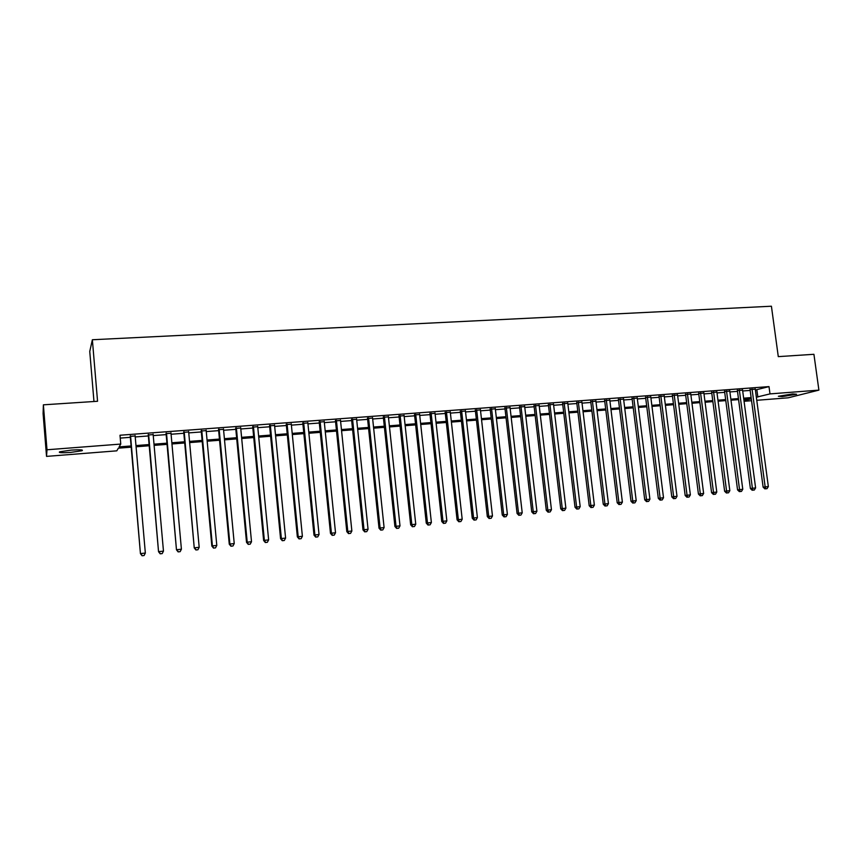 <?xml version="1.0" encoding="UTF-8"?>
<svg xmlns="http://www.w3.org/2000/svg" width="862" height="862" viewBox="0 0 862 862"><rect width="100%" height="100%" fill="white"/><g stroke="black" fill="none" stroke-linecap="round" stroke-linejoin="round"><path stroke-width="1.29" d="M71.18 450.115C80.037 449.555 83.657 449.77 82.019 450.74L70.609 452.41C61.752 452.981 58.12 452.776 59.704 451.796L71.18 450.115M792.706 393.934L796.563 394.257L782.243 396.595L778.364 396.283L792.706 393.934M93.969 401.509L89.756 351.47L92.363 339.747L771.415 306.225L778.289 356.631L813.922 354.293L818.9 390.12L788.17 397.813L756.761 400.291M751.545 400.701L744.057 401.293M131.196 447.162L118.353 448.175L116.79 450.837L46.537 456.386L46.99 449.77L120.755 444.07L119.107 446.893L131.099 445.956M46.99 449.77L43.38 404.828L43.1 413.598L46.537 456.386M135.14 435.967L130.259 436.344M153.156 434.61L148.253 434.987M170.999 433.263L166.086 433.64M188.67 431.937L183.746 432.304M206.18 430.612L201.234 430.989M223.517 429.308L218.56 429.675M240.703 428.005L235.735 428.382M257.716 426.722L252.738 427.099M274.579 425.451L269.59 425.828M291.291 424.19L286.292 424.567M307.853 422.94L302.831 423.328M324.252 421.712L319.231 422.089M340.512 420.484L335.469 420.861M356.62 419.266L351.577 419.643M372.589 418.059L367.524 418.447M388.406 416.874L383.342 417.251M404.095 415.689L399.009 416.066M419.632 414.514L414.547 414.902M435.041 413.351L429.944 413.738M450.309 412.198L445.201 412.586M465.437 411.055L460.33 411.443M480.446 409.924L475.328 410.312M495.316 408.803L490.198 409.191M510.067 407.694L504.938 408.082M524.689 406.595L519.549 406.983M539.181 405.496L534.031 405.883M553.544 404.418L548.394 404.806M567.789 403.341L562.638 403.728M581.925 402.274L576.764 402.662M595.933 401.218L590.761 401.606M609.822 400.173L604.65 400.561M623.592 399.128L618.42 399.515M637.255 398.104L632.072 398.492M650.799 397.08L645.616 397.468M664.236 396.067L659.053 396.455M677.564 395.055L672.371 395.453M690.774 394.063L685.581 394.451M703.888 393.072L698.683 393.471M716.882 392.091L711.689 392.49M729.78 391.122L724.586 391.51M742.581 390.152L737.376 390.551M755.381 390.012L769.001 386.607L120.001 435.235L120.755 444.07M120.249 438.09L130.345 437.325M135.226 436.948L148.339 435.957M153.242 435.59L166.172 434.61M171.085 434.243L183.832 433.274M188.756 432.896L201.32 431.948M206.266 431.571L218.657 430.634M223.603 430.267L235.822 429.341M240.789 428.964L252.835 428.048M257.813 427.671L269.687 426.776M274.676 426.399L286.378 425.516M291.388 425.138L302.928 424.255M307.939 423.878L319.317 423.016M324.349 422.639L335.566 421.787M340.609 421.41L351.664 420.57M356.717 420.193L367.621 419.363M372.686 418.986L383.439 418.167M388.503 417.779L399.106 416.982M404.192 416.594L414.644 415.807M419.729 415.419L430.041 414.644M435.138 414.256L445.298 413.48M450.406 413.103L460.437 412.338M465.545 411.95L475.425 411.206M480.543 410.818L490.295 410.075M495.424 409.687L505.035 408.965M510.164 408.577L519.646 407.855M524.786 407.467L534.138 406.756M539.278 406.368L548.501 405.679M553.652 405.28L562.746 404.59M567.896 404.203L576.861 403.524M582.022 403.136L590.869 402.468M596.03 402.08L604.758 401.412M609.93 401.024L618.528 400.377M623.7 399.979L632.18 399.343M637.363 398.944L645.724 398.319M650.907 397.921L659.161 397.296M664.343 396.908L672.479 396.294M677.672 395.895L685.689 395.292M690.882 394.893L698.791 394.3M703.995 393.902L711.796 393.32M717.001 392.921L724.694 392.339M729.898 391.941L737.484 391.37M742.688 390.982L750.166 390.411M755.263 389.204L750.059 389.592M43.38 404.828L97.557 401.272L92.363 339.747M769.001 386.607L769.992 393.902L818.9 390.12M756.34 397.199L769.992 393.902M135.98 445.579L149.104 444.555M153.996 444.167L166.937 443.165M171.85 442.777L184.608 441.786M189.532 441.398L202.107 440.417M207.042 440.029L219.444 439.07M224.4 438.683L236.619 437.724M241.586 437.336L253.633 436.398M258.611 436.01L270.496 435.084M275.484 434.696L287.197 433.78M292.207 433.392L303.747 432.498M308.768 432.099L320.147 431.215M325.179 430.817L336.406 429.944M341.438 429.556L352.504 428.694M357.558 428.295L368.473 427.444M373.537 427.046L384.29 426.216M389.365 425.817L399.968 424.988M405.043 424.589L415.506 423.781M420.591 423.382L430.914 422.574M436.01 422.175L446.182 421.389M451.279 420.99L461.31 420.203M466.428 419.805L476.309 419.04M481.438 418.63L491.189 417.876M496.307 417.477L505.929 416.723M511.058 416.324L520.551 415.581M525.691 415.182L535.043 414.45M540.183 414.051L549.406 413.34M554.557 412.93L563.651 412.219M568.812 411.82L577.777 411.12M582.938 410.721L591.785 410.032M596.957 409.622L605.674 408.944M610.856 408.545L619.455 407.877M624.627 407.467L633.117 406.81M638.289 406.401L646.662 405.754M651.844 405.345L660.098 404.698M665.281 404.3L673.416 403.664M678.609 403.254L686.637 402.629M691.83 402.231L699.75 401.606M704.944 401.207L712.745 400.593M717.949 400.194L725.642 399.591M730.847 399.181L738.443 398.589M743.647 398.19L751.136 397.597M751.265 398.61L743.787 399.192M738.572 399.602L730.987 400.194M725.782 400.604L718.089 401.207M712.885 401.617L705.084 402.231M699.879 402.629L691.971 403.254M686.766 403.664L678.75 404.289M673.556 404.698L665.421 405.334M660.227 405.733L651.974 406.379M646.791 406.789L638.43 407.446M633.247 407.855L624.756 408.513M619.584 408.922L610.986 409.59M605.803 410L597.086 410.678M591.914 411.088L583.068 411.777M577.906 412.187L568.942 412.887M563.78 413.286L554.686 414.008M549.536 414.406L540.312 415.128M535.162 415.527L525.809 416.26M520.67 416.669L511.188 417.413M506.059 417.811L496.437 418.566M491.308 418.964L481.556 419.729M476.438 420.128L466.547 420.904M461.439 421.302L451.408 422.089M446.3 422.488L436.129 423.285M431.032 423.684L420.721 424.492M415.624 424.891L405.172 425.709M400.087 426.108L389.484 426.938M384.409 427.337L373.655 428.177M368.591 428.576L357.676 429.427M352.623 429.826L341.557 430.688M336.525 431.086L325.297 431.97M320.265 432.358L308.887 433.252M303.866 433.64L292.315 434.545M287.315 434.944L275.603 435.86M270.603 436.247L258.729 437.174M253.74 437.573L241.694 438.51M236.727 438.898L224.508 439.857M219.551 440.245L207.16 441.215M202.214 441.603L189.64 442.594M184.716 442.971L171.958 443.973M167.045 444.361L154.104 445.374M149.201 445.751L136.088 446.785M743.981 400.711L751.298 398.794M756.879 389.904L757.849 397.08M750.005 389.193L763.129 487.17L765.165 486.901L752.052 389.042M765.768 488.797L767.029 488.657L765.768 488.797L765.165 486.901L768.344 486.556L755.22 388.805M763.129 487.17L764.95 488.905M767.029 488.657L768.344 486.556M737.322 390.152L750.393 488.538L752.407 488.258L739.337 390.001M753.022 490.166L754.304 490.025L753.022 490.166L752.407 488.258L755.608 487.914L742.527 389.764M750.393 488.538L752.214 490.273M754.304 490.025L755.608 487.914M724.533 391.111L737.56 489.907L739.553 489.638L726.515 390.971M740.178 491.545L741.471 491.405L740.178 491.545L739.553 489.638L742.775 489.293L729.737 390.723M737.56 489.907L739.38 491.642M741.471 491.405L742.775 489.293M711.635 392.091L724.63 491.286L726.58 491.017L713.596 391.941M727.226 492.935L728.53 492.795L727.226 492.935L726.58 491.017L729.834 490.672L716.839 391.693M724.63 491.286L726.44 493.032M728.53 492.795L729.834 490.672M698.64 393.061L711.581 492.676L713.51 492.407L700.569 392.921M714.167 494.335L715.482 494.195L714.167 494.335L713.51 492.407L716.785 492.062L703.834 392.673M711.581 492.676L713.391 494.432M715.482 494.195L716.785 492.062M685.527 394.053L698.435 494.077L700.332 493.818L687.434 393.912M701 495.747L702.325 495.607L701 495.747L700.332 493.818L703.64 493.463L690.721 393.665M698.435 494.077L700.246 495.844M702.325 495.607L703.64 493.463M672.317 395.044L685.171 495.499L687.046 495.241L674.192 394.904M687.736 497.169L689.061 497.029L687.736 497.169L687.046 495.241L690.376 494.885L677.51 394.656M685.171 495.499L686.982 497.277M689.061 497.029L690.376 494.885M658.999 396.046L671.8 496.921L673.642 496.663L660.842 395.917M674.343 498.602L675.689 498.462L674.343 498.602L673.642 496.663L677.004 496.307L664.182 395.658M671.8 496.921L673.61 498.71M675.689 498.462L677.004 496.307M645.563 397.059L658.32 498.365L660.13 498.107L647.373 396.929M660.852 500.057L662.21 499.906L660.852 500.057L660.13 498.107L663.514 497.751L650.745 396.671M658.32 498.365L660.13 500.154M662.21 499.906L663.514 497.751M632.018 398.082L644.733 499.82L646.5 499.561L633.796 397.953M647.243 501.522L648.612 501.372L647.243 501.522L646.5 499.561L649.916 499.195L637.201 397.694M644.733 499.82L646.532 501.619M648.612 501.372L649.916 499.195M618.366 399.106L631.016 501.275L632.762 501.027L620.112 398.977M633.516 502.988L634.895 502.848L633.516 502.988L632.762 501.027L636.21 500.66L623.538 398.718M631.016 501.275L632.827 503.085M634.895 502.848L636.21 500.66M604.596 400.151L617.203 502.751L618.905 502.514L606.309 400.022M619.681 504.475L621.071 504.324L619.681 504.475L618.905 502.514L622.386 502.137L609.768 399.752M617.203 502.751L619.002 504.572M621.071 504.324L622.386 502.137M590.707 401.196L603.26 504.238L604.93 504.001L592.388 401.067M605.727 505.972L607.128 505.822L605.727 505.972L604.93 504.001L608.432 503.623L595.879 400.808M603.26 504.238L605.059 506.069M607.128 505.822L608.432 503.623M576.71 402.242L589.199 505.746L590.836 505.509L578.348 402.123M591.655 507.481L593.067 507.33L591.655 507.481L590.836 505.509L594.371 505.132L581.872 401.854M589.199 505.746L590.998 507.578M593.067 507.33L594.371 505.132M562.584 403.308L575.019 507.255L576.624 507.018L564.19 403.19M577.454 509.011L578.876 508.86L577.454 509.011L576.624 507.018L580.191 506.64L567.746 402.92M575.019 507.255L576.807 509.097M578.876 508.86L580.191 506.64M548.351 404.386L560.72 508.785L562.283 508.558L549.913 404.267M563.134 510.552L564.578 510.39L563.134 510.552L562.283 508.558L565.881 508.171L553.501 403.998M560.72 508.785L562.509 510.638M564.578 510.39L565.881 508.171M533.987 405.463L546.292 510.326L547.823 510.099L535.517 405.345M548.695 512.093L550.15 511.942L548.695 512.093L547.823 510.099L551.454 509.711L539.127 405.075M546.292 510.326L548.081 512.19M550.15 511.942L551.454 509.711M519.495 406.552L531.746 511.877L533.244 511.651L520.993 406.444M534.128 513.666L535.593 513.504L534.128 513.666L533.244 511.651L536.897 511.263L524.635 406.164M531.746 511.877L533.535 513.752M535.593 513.504L536.897 511.263M504.884 407.651L517.071 513.44L518.525 513.224L506.339 407.543M519.441 515.239L520.907 515.077L519.441 515.239L518.525 513.224L522.221 512.825L510.013 407.273M517.071 513.44L518.849 515.325M520.907 515.077L522.221 512.825M490.144 408.76L502.266 515.023L503.688 514.808L491.566 408.653M504.615 516.834L506.102 516.672L504.615 516.834L503.688 514.808L507.406 514.409L495.273 408.383M502.266 515.023L504.044 516.909M506.102 516.672L507.406 514.409M475.285 409.881L487.332 516.618L488.711 516.403L476.654 409.784M489.659 518.439L491.168 518.277L489.659 518.439L488.711 516.403L492.471 516.004L480.393 409.504M487.332 516.618L489.11 518.515M491.168 518.277L492.471 516.004M460.286 411.012L472.268 518.224L473.604 518.019L461.623 410.915M474.574 520.055L476.093 519.894L474.574 520.055L473.604 518.019L477.397 517.609L465.394 410.624M472.268 518.224L474.046 520.131M476.093 519.894L477.397 517.609M445.158 412.155L457.075 519.851L458.368 519.646L446.451 412.058M459.36 521.693L460.89 521.521L459.36 521.693L458.368 519.646L462.194 519.236L450.255 411.767M457.075 519.851L458.843 521.769M460.89 521.521L462.194 519.236M429.89 413.297L441.743 521.488L442.993 521.284L431.151 413.21M444.005 523.342L445.546 523.169L444.005 523.342L442.993 521.284L446.85 520.874L434.987 412.92M441.743 521.488L443.499 523.417M445.546 523.169L446.85 520.874M414.503 414.46L426.27 523.137L427.487 522.943L415.71 414.374M428.522 525.001L430.073 524.829L428.522 525.001L427.487 522.943L431.377 522.523L419.589 414.072M426.27 523.137L428.026 525.077M430.073 524.829L431.377 522.523M398.966 415.635L410.668 524.807L411.831 524.613L400.14 415.538M412.887 526.682L414.46 526.51L412.887 526.682L411.831 524.613L415.753 524.193L404.041 415.247M410.668 524.807L412.413 526.757M414.46 526.51L415.753 524.193M383.299 416.809L394.915 526.488L396.035 526.294L384.42 416.723M397.113 528.374L398.697 528.201L397.113 528.374L396.035 526.294L400 525.874L388.363 416.432M394.915 526.488L396.66 528.438M398.697 528.201L400 525.874M367.481 418.005L379.021 528.18L380.099 527.997L368.559 417.919M381.209 530.076L382.803 529.904L381.209 530.076L380.099 527.997L384.096 527.576L372.535 417.617M379.021 528.18L380.767 530.152M382.803 529.904L384.096 527.576M351.524 419.201L362.988 529.893L364.023 529.721L352.558 419.126M365.143 531.8L366.759 531.628L365.143 531.8L364.023 529.721L368.052 529.29L356.577 418.824M362.988 529.893L364.734 531.876M366.759 531.628L368.052 529.29M335.426 420.419L346.804 531.617L347.795 531.445L336.417 420.344M348.938 533.546L350.565 533.373L348.938 533.546L347.795 531.445L351.868 531.014L340.468 420.031M346.804 531.617L348.539 533.61M350.565 533.373L351.868 531.014M319.177 421.637L330.48 533.362L331.417 533.201L320.125 421.572M332.581 535.302L334.23 535.119L332.581 535.302L331.417 533.201L335.523 532.759L324.209 421.259M330.48 533.362L332.204 535.367M334.23 535.119L335.523 532.759M302.788 422.876L313.994 535.119L314.889 534.957L303.683 422.8M316.085 537.069L317.733 536.897L316.085 537.069L314.889 534.957L319.037 534.515L307.809 422.499M313.994 535.119L315.718 537.134M317.733 536.897L319.037 534.515M286.249 424.115L297.358 536.897L298.198 536.746L287.089 424.05M299.426 538.858L301.097 538.685L299.426 538.858L298.198 536.746L302.39 536.293L291.248 423.738M297.358 536.897L299.082 538.922M301.097 538.685L302.39 536.293M269.547 425.375L280.57 538.696L281.368 538.534L270.334 425.311M282.607 540.668L284.298 540.485L282.607 540.668L281.368 538.534L285.591 538.093L274.536 424.998M280.57 538.696L282.294 540.722M284.298 540.485L285.591 538.093M252.695 426.647L263.632 540.496L264.365 540.355L253.439 426.593M265.636 542.489L267.339 542.306L265.636 542.489L264.365 540.355L268.632 539.892L257.673 426.27M263.632 540.496L265.345 542.543M267.339 542.306L268.632 539.892M235.692 427.929L246.521 542.327L247.211 542.187L236.371 427.875M248.504 544.331L250.228 544.137L248.504 544.331L247.211 542.187L251.51 541.724L240.66 427.552M246.521 542.327L248.234 544.385M250.228 544.137L251.51 541.724M218.517 429.222L229.26 544.17L229.895 544.03L219.153 429.168M231.221 546.185L232.955 546.002L231.221 546.185L229.895 544.03L234.238 543.566L223.473 428.845M229.26 544.17L230.962 546.239M232.955 546.002L234.238 543.566M201.191 430.526L211.836 546.034L212.408 545.894L201.773 430.483M213.765 548.06L215.511 547.866L213.765 548.06L212.408 545.894L216.793 545.43L206.137 430.149M211.836 546.034L213.528 548.103M215.511 547.866L216.793 545.43M183.703 431.84L194.241 547.909L184.22 431.797M196.137 549.945L197.904 549.762L196.137 549.945L194.758 547.779L199.187 547.305L188.627 431.463M194.241 547.909L195.933 549.999M197.904 549.762L199.187 547.305M166.043 433.166L176.473 549.805L166.506 433.133M178.348 551.863L180.136 551.669L178.348 551.863L176.936 549.687L181.408 549.213L170.956 432.799M176.473 549.805L178.154 551.906M180.136 551.669L181.408 549.213M148.221 434.513L158.543 551.723L148.63 434.48M160.386 553.792L162.185 553.598L160.386 553.792L158.953 551.605L163.468 551.12L153.113 434.146M158.543 551.723L160.213 553.835M162.185 553.598L163.468 551.12M130.216 435.87L140.441 553.652L130.571 435.838M142.252 555.731L144.073 555.537L142.252 555.731L140.786 553.544L145.344 553.059L135.097 435.504M140.441 553.652L142.101 555.774M144.073 555.537L145.344 553.059M82.019 450.74L81.965 449.986"/></g></svg>
